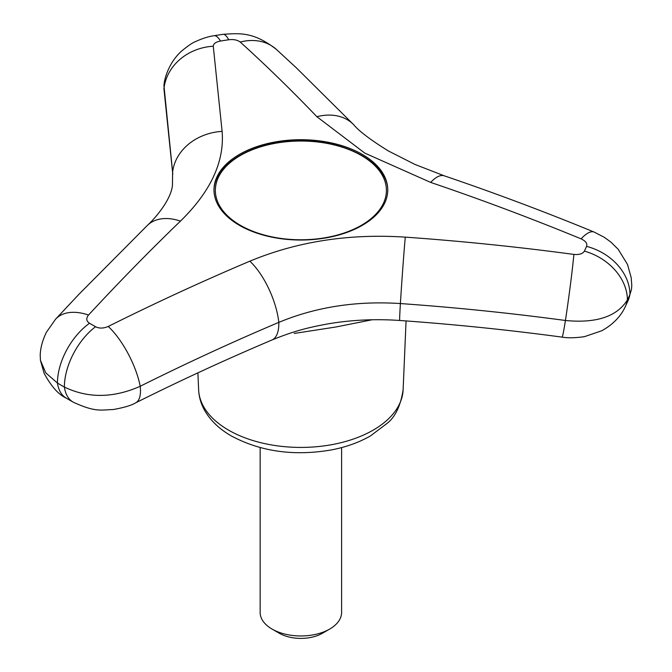 <?xml version="1.0" encoding="UTF-8"?>
<svg xmlns="http://www.w3.org/2000/svg" width="672" height="672" viewBox="0 0 672 672"><rect width="100%" height="100%" fill="white"/><g stroke="black" fill="none" stroke-linecap="round" stroke-linejoin="round"><path stroke-width="1.01" d="M362.309 154.409A86.881 50.165 180 0 1 387.761 189.874A86.881 50.165 180 0 1 334.127 236.216A86.881 50.165 180 0 1 239.442 225.347A86.881 50.165 180 0 1 213.99 189.874A86.881 50.165 180 0 1 267.624 143.531A86.881 50.165 180 0 1 362.309 154.409M180.457 221.122C149.713 250.74 119.062 282.055 88.502 315.059C85.924 318.385 86.268 321.115 89.527 323.249L95.55 326.726C99.221 328.591 103.446 328.499 108.242 326.458C155.299 302.971 202.499 281.215 249.841 261.181C297.268 241.492 349.087 233.478 405.283 237.132C461.656 241.122 517.86 246.884 573.888 254.419C579.331 254.881 582.817 253.781 584.363 251.11A294.655 170.117 0 0 0 586.564 246.364C587.563 243.566 585.74 241.063 581.112 238.854C531.124 218.308 480.976 199.492 430.676 182.414L364.77 153.098L316.89 116.718C291.262 89.964 265.709 65.075 240.232 42.05C237.376 39.934 233.545 39.169 228.732 39.766A294.655 170.117 0 0 0 220.508 41.042C215.846 41.908 213.436 43.638 213.268 46.217L222.104 131.376C224.599 161.608 210.714 191.528 180.457 221.122A51.677 33.869 46.1 0 0 147.445 225.33L78.91 294.319L55.583 319.166A51.677 31.324 42.8 0 1 88.502 315.059M55.583 319.166L46.376 332.312C42.454 340.452 40.396 348.13 40.202 355.362L40.446 360.377L45.797 372.893L57.448 383.057A339.394 195.947 0 0 0 64.386 387.064C88.066 398.437 113.35 398.168 140.221 386.266C186.27 363.283 232.47 341.981 278.83 322.367C315.916 306.961 356.437 300.695 400.386 303.559C455.582 307.465 510.594 313.11 565.429 320.485C596.274 323.459 616.93 316.621 627.396 299.964A339.394 195.947 0 0 0 629.933 294.496L631.445 289.582L631.798 285.55L631.184 277.628L627.514 264.457L618.156 249.253L610.94 242.13L604.237 237.258L594.157 232.067A51.677 15.229 112.3 0 0 581.112 238.854M220.508 41.042A51.677 11.508 80.7 0 0 214.057 35.708C208.438 36.49 202.163 38.489 195.241 41.723C192.797 42.529 188.278 45.629 181.658 51.013C168.697 62.672 164.178 79.17 163.96 85.697L172.612 172.057L172.452 185.119C171.469 198.005 157.76 215.821 147.445 225.33M372.179 319.763L335.992 326.978L294.235 333.446M260.148 447.594L260.148 612.452A40.723 23.512 0 0 0 272.076 629.076A40.723 23.512 0 0 0 329.675 629.076A40.723 23.512 0 0 0 341.603 612.452L341.603 447.594M279.275 633.234L272.076 629.076L279.275 633.234A30.542 17.632 0 0 0 322.476 633.234L329.675 629.076M361.351 225.322A85.529 49.375 180 0 1 218.266 203.188A85.529 49.375 180 0 1 323.014 142.716A85.529 49.375 180 0 1 361.351 225.322M631.445 289.582L628.051 300.678L625.019 307.213C622.02 313.757 615.098 323.551 601.566 330.842L584.472 336.647C575.61 337.966 568.159 338.125 562.111 337.134C508.158 329.876 454.012 324.324 399.689 320.477C375.43 318.788 351.708 319.889 328.516 323.786C309.28 327.289 294.798 330.666 271.933 340.007C225.834 359.537 180.432 380.47 135.702 402.805C131.695 405.334 124.177 407.576 113.156 409.55C101.17 409.811 95.794 412.583 73.206 402.15L66.2 398.11A44.117 25.838 -59.3 0 1 57.448 383.057A51.677 30.265 -59.3 0 1 89.527 323.249M73.206 402.15A44.117 25.099 -60.7 0 1 64.386 387.064A51.677 29.4 -60.7 0 1 95.55 326.726M135.702 402.805A44.117 16.237 -116.5 0 0 140.221 386.266A51.677 19.018 -116.5 0 0 108.242 326.458M271.933 340.007A44.117 18.337 -112.9 0 0 278.83 322.367A51.677 21.479 -112.9 0 0 249.841 261.181M399.689 320.477A44.117 0.622 -86 0 1 400.386 303.559A51.677 0.731 -86 0 1 405.283 237.132M562.111 337.134A44.117 1.352 -82.3 0 0 565.429 320.485A51.677 1.588 -82.3 0 0 573.888 254.419M625.019 307.213A44.117 34.658 -153.8 0 0 627.396 299.964A51.677 40.597 -153.8 0 0 584.363 251.11M628.051 300.678A44.117 34.927 -156.4 0 0 629.933 294.496A51.677 40.908 -156.4 0 0 586.564 246.364M214.057 35.708L222.978 34.331C238.652 33.398 253.033 31.181 276.31 49.358L296.083 67.578L353.825 124.858C359.108 131.225 370.616 139.919 388.332 150.931L414.893 164.405L444.234 175.82A51.677 17.657 108.8 0 0 430.676 182.414M353.825 124.858A51.677 39.026 136.2 0 0 316.89 116.718M276.31 49.358A51.677 41.068 132.1 0 0 240.232 42.05M222.978 34.331A51.677 10.332 81.7 0 1 228.732 39.766M172.788 174.317L164.111 90.401A44.117 38.909 -6.3 0 1 163.96 88.704A51.677 45.57 -6.3 0 1 213.268 46.217M172.704 173.267A44.117 37.195 -5.6 0 1 172.612 172.057A51.677 43.562 -5.6 0 1 222.104 131.376M406.064 320.939L403.116 389.836A102.278 59.044 180 0 1 270.245 444.713A102.278 59.044 180 0 1 228.556 430.13A102.278 59.044 180 0 1 198.635 389.836L197.904 372.851M387.761 191.52C389.08 162.288 341.737 137.55 292.816 141.002C249.547 142.808 213.125 165.782 213.99 191.52M444.234 175.82C494.399 192.856 544.37 211.604 594.157 232.067M66.2 398.11C58.548 394.64 51.198 386.383 44.134 373.321L40.446 360.377M164.111 90.401L163.901 88.015M403.116 389.836C400.621 405.762 395.304 416.926 387.156 423.335L370.415 435.943C359.083 442.428 346.13 447.082 331.548 449.896C294.193 456.338 260.795 451.693 231.361 435.96C219.568 429.215 210.697 420.773 204.775 410.642C201.037 404.082 198.988 397.144 198.635 389.836"/></g></svg>
